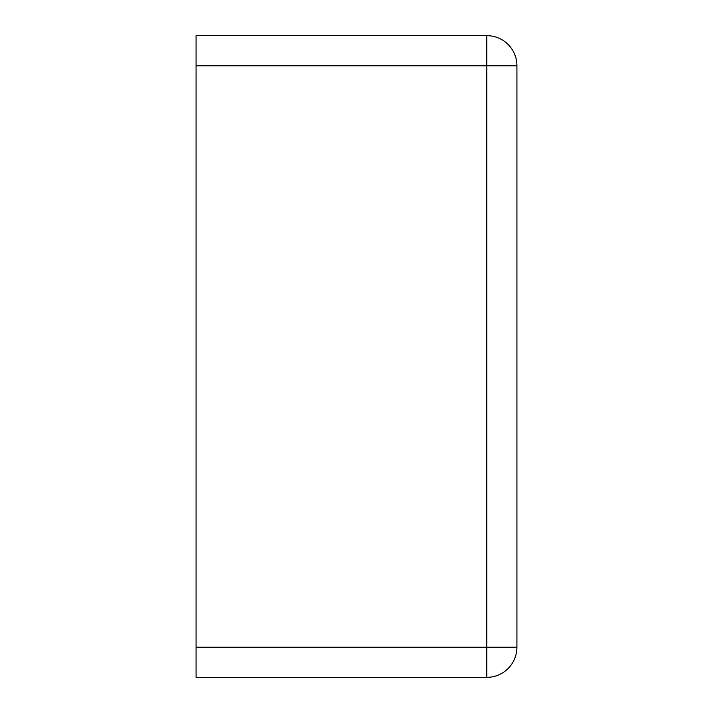 <?xml version="1.0" encoding="UTF-8"?>
<svg xmlns="http://www.w3.org/2000/svg" width="713" height="713" viewBox="0 0 713 713"><rect width="100%" height="100%" fill="white"/><g stroke="black" fill="none" stroke-linecap="round" stroke-linejoin="round"><path stroke-width="1.07" d="M196.075 65.774L196.075 35.65L486.801 35.65A30.124 30.124 0 0 1 516.925 65.774L516.925 647.226A30.124 30.124 0 0 1 486.801 677.35L486.801 35.65A30.124 30.124 0 0 1 516.925 65.774L196.075 65.774L196.075 677.35L486.801 677.35A30.124 30.124 0 0 0 516.925 647.226L196.075 647.226"/></g></svg>
